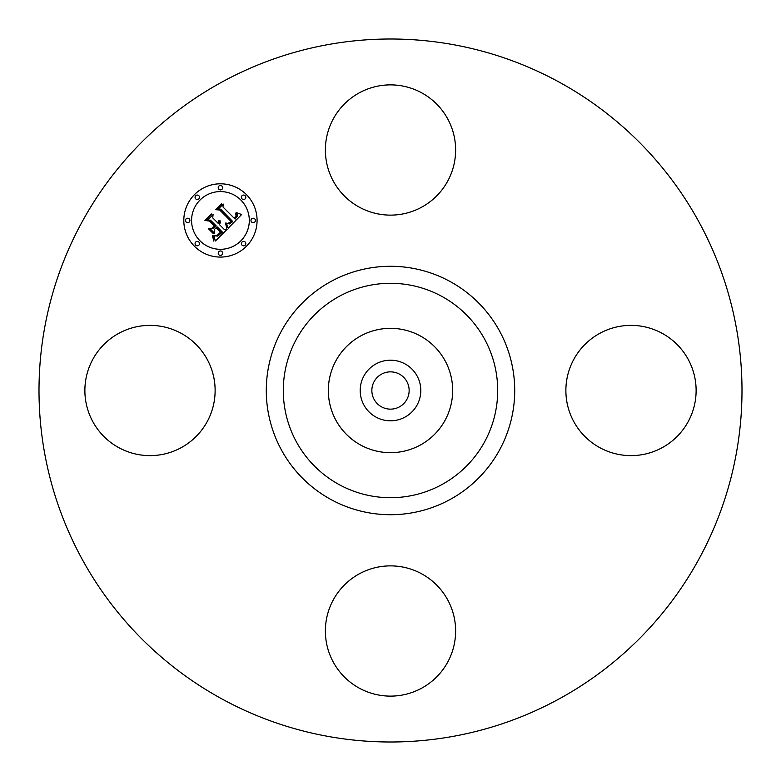 <?xml version="1.0" encoding="UTF-8"?>
<svg xmlns="http://www.w3.org/2000/svg" width="781" height="781" viewBox="0 0 781 781"><rect width="100%" height="100%" fill="white"/><g stroke="black" fill="none" stroke-linecap="round" stroke-linejoin="round"><path stroke-width="1.17" d="M333.35 118.78A65.116 65.116 0 0 1 421.72 92.851A65.116 65.116 0 0 1 447.65 181.221A65.116 65.116 0 0 1 359.28 207.15A65.116 65.116 0 0 1 333.35 118.78M221.98 698.966A351.499 351.499 0 0 1 82.034 221.98A351.499 351.499 0 0 1 559.02 82.034A351.499 351.499 0 0 1 698.966 559.02A351.499 351.499 0 0 1 221.98 698.966M662.22 333.35A65.116 65.116 0 0 1 688.149 421.72A65.116 65.116 0 0 1 599.779 447.65A65.116 65.116 0 0 1 573.85 359.28A65.116 65.116 0 0 1 662.22 333.35M447.65 662.22A65.116 65.116 0 0 1 359.28 688.149A65.116 65.116 0 0 1 333.35 599.779A65.116 65.116 0 0 1 421.72 573.85A65.116 65.116 0 0 1 447.65 662.22M118.78 447.65A65.116 65.116 0 0 1 92.851 359.28A65.116 65.116 0 0 1 181.221 333.35A65.116 65.116 0 0 1 207.15 421.72A65.116 65.116 0 0 1 118.78 447.65M381.558 406.862A18.646 18.646 0 0 1 374.138 381.558A18.646 18.646 0 0 1 399.442 374.138A18.646 18.646 0 0 1 406.862 399.442A18.646 18.646 0 0 1 381.558 406.862M375.973 363.907A30.303 30.303 0 0 0 363.907 405.027A30.303 30.303 0 0 0 405.027 417.093A30.303 30.303 0 0 0 417.093 375.973A30.303 30.303 0 0 0 375.973 363.907M420.305 445.053A62.158 62.158 0 0 1 335.947 360.695A62.158 62.158 0 0 1 420.305 335.947A62.158 62.158 0 0 1 445.053 420.305A62.158 62.158 0 0 1 328.342 390.5A62.158 62.158 0 0 1 420.305 335.947A62.158 62.158 0 0 1 420.305 445.053M246.347 194.537A36.629 36.629 0 0 1 246.347 246.347A36.629 36.629 0 0 1 194.537 246.347A36.629 36.629 0 0 1 194.537 194.537A36.629 36.629 0 0 1 246.347 194.537M200.034 240.851A28.858 28.858 0 0 1 200.034 200.034A28.858 28.858 0 0 1 240.851 200.034A28.858 28.858 0 0 1 240.851 240.851A28.858 28.858 0 0 1 200.034 240.851M228.179 228.198L226.392 223.122L229.682 223.952L232.777 221.57L220.642 209.162L218.075 209.259L223.249 204.085L222.985 206.994L234.251 218.26L236.145 215.937L235.237 213.154L235.755 213.145L236.672 215.605L234.671 218.426L235.101 219.11L237.697 215.888L236.477 212.657L241.632 214.521L228.179 228.198M226.754 228.198L225.484 223.063L226.988 226.92L226.754 228.198M228.013 223.405L231.078 221.423L219.705 210.03L215.781 209.698L221.56 203.919L216.708 209.386L219.949 209.601L231.752 221.394L229.546 223.337L228.013 223.405M227.144 229.243L215.39 240.987L213.848 235.735L217.821 236.087L222.409 232.094L217.108 226.793L216.425 227.486L221.101 232.162L217.977 235.149L215.234 235.716L217.508 235.003L220.506 232.133L216.142 227.769L214.433 229.477L214.531 233.197L209.786 228.462L213.564 228.433L216.161 225.846L210.46 220.135L207.541 220.115L213.096 214.56L212.725 217.879L217.587 222.741L218.914 220.584L217.889 223.044L218.426 223.581L220.008 220.681L220.33 222.634L219.373 224.528L224.157 229.311L227.144 229.243M213.838 241.153L212.412 235.657L213.838 238.078L213.838 241.153M213.311 233.626L208.42 228.745L213.311 233.626M211.915 228.189L214.238 225.865L209.396 221.023L204.934 220.545L211.485 213.994L205.872 220.222L209.542 220.603L214.824 225.885L211.915 228.189M242.022 245.166A2.216 2.216 0 0 1 242.022 242.022A2.216 2.216 0 0 1 245.166 242.022A2.216 2.216 0 0 1 245.166 245.166A2.216 2.216 0 0 1 242.022 245.166M195.719 245.166A2.216 2.216 0 0 1 195.719 242.022A2.216 2.216 0 0 1 198.852 242.022A2.216 2.216 0 0 1 198.852 245.166A2.216 2.216 0 0 1 195.719 245.166M218.875 254.752A2.216 2.216 0 0 1 218.875 251.619A2.216 2.216 0 0 1 222.009 251.619A2.216 2.216 0 0 1 222.009 254.752A2.216 2.216 0 0 1 218.875 254.752M195.719 198.852A2.216 2.216 0 0 1 195.719 195.719A2.216 2.216 0 0 1 198.852 195.719A2.216 2.216 0 0 1 198.852 198.852A2.216 2.216 0 0 1 195.719 198.852M186.122 222.009A2.216 2.216 0 0 1 186.122 218.875A2.216 2.216 0 0 1 189.266 218.875A2.216 2.216 0 0 1 189.266 222.009A2.216 2.216 0 0 1 186.122 222.009M245.166 195.719A2.216 2.216 0 0 1 245.166 198.852A2.216 2.216 0 0 1 242.022 198.852A2.216 2.216 0 0 1 242.022 195.719A2.216 2.216 0 0 1 245.166 195.719M254.752 218.875A2.216 2.216 0 0 1 254.752 222.009A2.216 2.216 0 0 1 251.619 222.009A2.216 2.216 0 0 1 251.619 218.875A2.216 2.216 0 0 1 254.752 218.875M222.009 186.122A2.216 2.216 0 0 1 222.009 189.266A2.216 2.216 0 0 1 218.875 189.266A2.216 2.216 0 0 1 218.875 186.122A2.216 2.216 0 0 1 222.009 186.122M441.89 296.419A107.202 107.202 0 0 1 484.581 441.89A107.202 107.202 0 0 1 339.11 484.581A107.202 107.202 0 0 1 296.419 339.11A107.202 107.202 0 0 1 441.89 296.419M450.051 281.492A124.208 124.208 0 0 1 499.508 450.051A124.208 124.208 0 0 1 330.949 499.508A124.208 124.208 0 0 1 281.492 330.949A124.208 124.208 0 0 1 450.051 281.492"/></g></svg>
